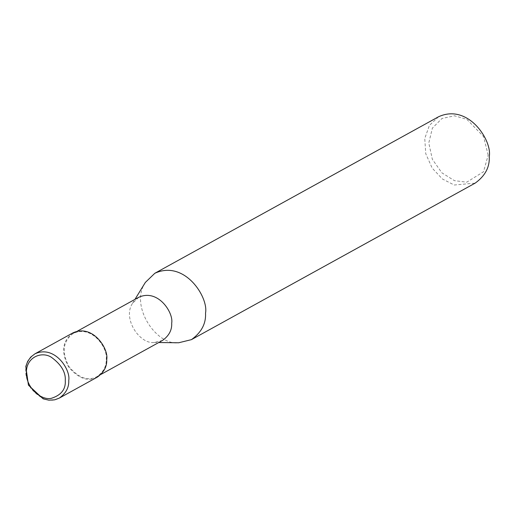 <?xml version="1.0" encoding="UTF-8"?>
<svg xmlns="http://www.w3.org/2000/svg" width="515" height="515" viewBox="0 0 515 515"><rect width="100%" height="100%" fill="white"/><g stroke="black" fill="none" stroke-linecap="round" stroke-linejoin="round"><path stroke-width="0.39" stroke-dasharray="2.58 1.93" d="M72.93 332.877C62.218 340.84 60.796 352.241 68.675 367.079C78.673 378.712 88.226 382.059 97.335 377.122M106.193 359.315C108.24 349.022 92.597 324.508 73.239 333.43C62.791 341.194 61.407 352.312 69.087 366.777C78.834 378.119 88.149 381.383 97.032 376.568C103.515 371.914 106.566 366.165 106.193 359.315L106.734 359.425M138.735 297.297L132.587 303.245C122.132 318.47 139.797 344.484 154.223 342.469L162.534 340.434M145.359 282.42C129.278 305.846 156.457 345.868 178.654 342.771M438.542 116.77L429.407 125.396L424.759 138.496L425.757 153.721L432.156 168.07L442.379 178.975L454.217 185.014L475.152 183.134M488.188 155.137L483.559 136.591L466.854 119.338L454.52 115.804L441.986 118.482L432.407 128.087L428.783 142.964L432.355 159.315L441.889 172.834L454.41 180.649L466.745 182.175L483.501 171.778L488.188 155.137M34.943 353.831C24.224 361.794 22.808 373.195 30.681 388.033C40.685 399.666 50.238 403.013 59.347 398.076M73.239 333.43L77.199 331.248M97.032 376.568L100.992 374.379M132.587 303.245L134.949 299.389M154.223 342.469L158.742 342.527"/><path stroke-width="0.77" d="M59.347 398.076L97.335 377.122C103.985 372.345 107.114 366.448 106.734 359.425C108.832 348.867 92.79 323.723 72.93 332.877L34.943 353.831L30.765 357.05L27.675 361.369L25.802 366.448L28.434 385.156L43.093 398.816L48.854 400.181L54.687 399.833L59.347 398.076C65.991 393.299 69.126 387.402 68.746 380.379C70.845 369.822 54.796 344.683 34.943 353.831M100.992 374.379L162.534 340.434C169.01 335.78 172.068 330.031 171.695 323.182C173.742 312.888 158.099 288.374 138.735 297.297L77.199 331.248M158.742 342.527L178.654 342.771L191.432 339.643C201.404 332.478 206.103 323.632 205.53 313.101C208.684 297.264 184.608 259.547 154.828 273.278L145.359 282.42L134.949 299.389M191.432 339.643L475.152 183.134C485.124 175.976 489.823 167.13 489.25 156.599C492.398 140.762 468.328 103.045 438.542 116.77L154.828 273.278M65.276 380.662C65.849 372.229 61.195 364.42 51.313 357.23C41.483 350.966 26.072 357.236 26.394 372.693C26.02 388.007 41.393 400.586 51.242 398.359C61.143 395.224 65.823 389.327 65.276 380.662"/></g></svg>
